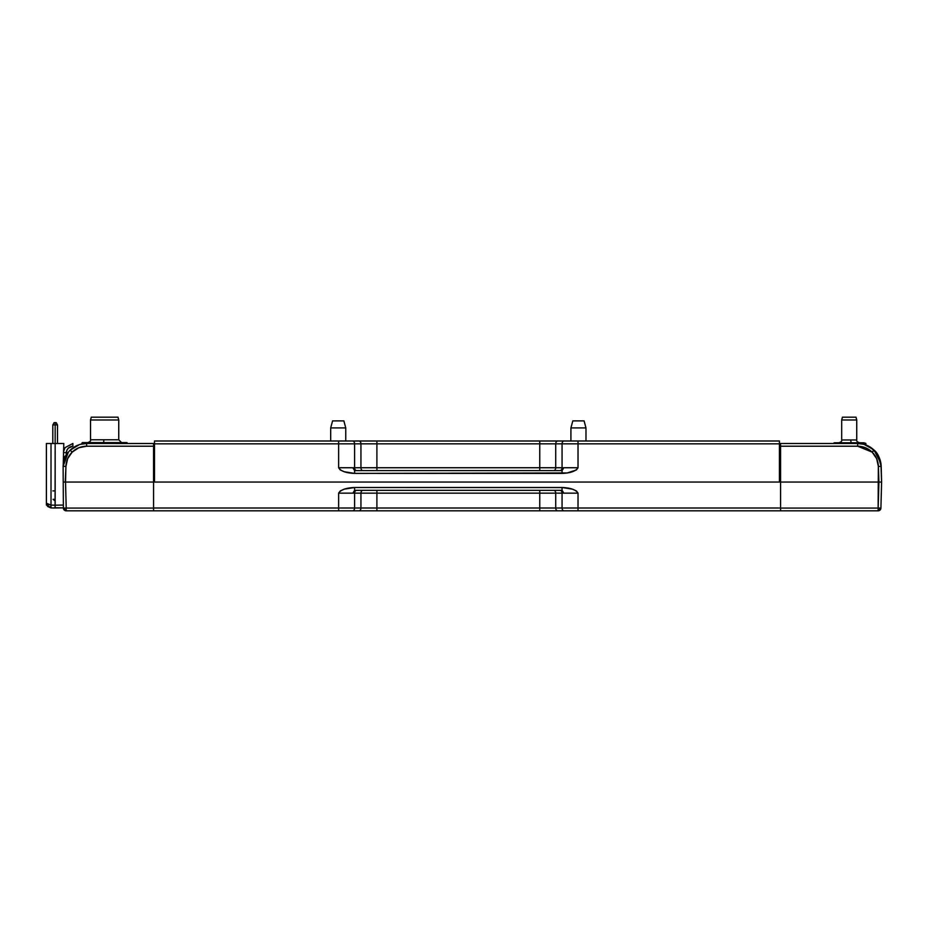 <?xml version="1.0" encoding="UTF-8"?>
<svg xmlns="http://www.w3.org/2000/svg" width="928" height="928" viewBox="0 0 928 928"><rect width="100%" height="100%" fill="white"/><g stroke="black" fill="none" stroke-linecap="round" stroke-linejoin="round"><path stroke-width="1.39" d="M345.75 440.997L345.75 427.912L330.693 427.912L330.693 440.997L330.693 427.912L345.75 427.912L343.87 420.894L332.584 420.894L330.693 427.912L332.584 420.894L343.87 420.894L345.75 427.912L345.75 440.997M864.768 443.016L865.882 443.398L865.882 444.953L865.882 443.398L864.049 442.865M841.684 439.965L856.741 439.965L856.741 419.99L841.684 419.99L841.684 439.965L841.684 419.99L856.741 419.99L855.987 417.171L842.45 417.171L841.684 419.99L842.45 417.171L855.987 417.171L856.741 419.99L856.741 439.965C856.347 441.078 857.286 442.018 859.56 442.784C857.286 442.018 856.347 441.078 856.741 439.965L850.64 439.965L851.173 442.784L850.64 439.965L841.684 439.965C842.079 441.078 841.139 442.018 838.866 442.784C841.139 442.018 842.079 441.078 841.684 439.965L847.798 439.965M847.473 442.969L863.933 442.784L852.67 442.784L860.326 443.398L862.878 442.784L860.326 443.619L852.67 442.784L838.552 442.784L843.656 443.48L847.473 442.969M836.836 442.969L835.548 442.784L836.836 442.969M834.516 442.784L838.552 442.784L833.82 442.969M126.904 442.598L126.092 443.503L115.988 442.598L126.092 443.503L126.742 442.598L103.182 443.503L93.716 442.598L103.182 443.503L113.297 442.598L91.199 442.598L81.722 443.99L82.36 442.598L91.199 442.598L82.36 442.598L81.722 443.503L91.199 442.598L126.904 442.598L127.554 443.503L127.229 442.888M55.123 507.187L55.158 505.192L63.313 505.052L55.158 505.192L55.158 443.48L52.803 443.48L52.803 424.908L55.158 424.908L55.158 443.48L63.777 443.48L63.348 460.207L63.777 443.48L55.158 443.48L55.077 507.952L63.382 507.871L55.088 507.79M52.896 490.889L55.158 490.889L52.896 490.889M53.082 499.357L55.158 499.357L53.082 499.357M55.146 508.01L51.017 507.941L51.017 505.11L55.158 505.192L51.017 505.11L51.017 507.941L55.077 507.941M63.324 461.135L63.232 464.592L63.324 461.135M51.017 507.941L47.746 506.526L48.418 506.363L47.653 506.421L48.418 506.363L47.746 506.526L48.418 506.363L47.746 504.171L46.4 503.231L47.456 506.212M51.005 507.106L48.418 506.363L51.005 507.106M56.19 422.634L57.501 424.908L57.501 443.48L55.158 443.48L55.158 424.908L57.501 424.908L55.158 424.908L55.158 422.634L55.158 424.908L52.803 424.908L54.126 422.634L56.19 422.634L54.126 422.634L52.803 424.908L52.803 443.48L52.803 424.908L54.126 422.634L52.803 424.908L52.803 443.48L52.803 424.908L54.126 422.634M47.038 443.48L46.4 443.48L46.4 503.231L46.4 443.48L51.017 443.48L51.017 505.11L51.017 443.48L46.4 443.48L46.4 503.231L46.4 443.48L46.4 503.231L51.017 505.11L47.746 504.171L48.418 506.363M51.017 443.48L55.158 443.48L51.017 443.48M63.696 452.609L66.294 452.632C66.839 448.804 69.032 446.67 72.883 446.217L72.883 443.48L65.099 447.609L63.568 451.542M63.742 482.05L65.528 482.05L66.213 508.08L63.382 508.08L63.116 466.378L63.382 508.08A2.819 2.819 0 0 0 64.241 510.029L64.241 510.029A2.819 2.819 0 0 1 63.382 508.08M71.224 451.194L70.168 450.184L79.298 444.663L70.168 450.184C74.797 445.823 80.272 443.584 86.629 443.48L86.629 443.503M70.296 450.289L72.152 452.133C68.22 456.089 66.155 460.833 65.934 466.378L65.25 482.061L153.561 482.05L65.528 482.05L65.934 466.378L63.116 466.378C63.394 460.079 65.749 454.674 70.168 450.184C74.797 445.823 80.272 443.584 86.629 443.48L154.5 443.514L153.561 443.48L154.5 443.48L153.561 443.48L153.561 446.217L86.629 446.217C81.026 446.298 76.2 448.27 72.152 452.133L70.168 450.184C65.749 454.674 63.394 460.079 63.116 466.378L65.934 466.378L67.651 458.664L72.152 452.133L78.799 447.76L86.629 446.217L86.629 443.48L86.629 446.217L153.561 446.217L153.561 482.05L153.561 443.48L154.234 482.05L153.758 455.196L154.5 455.184L153.758 455.196L153.665 449.86L154.5 449.86L153.665 449.86M63.116 466.308L68.324 452.238L63.15 465.485M72.883 443.48L72.883 446.217L68.347 448.154L66.886 450.208L66.224 455.184L66.294 452.632M80.156 444.384L86.629 443.48L153.561 443.48L154.234 482.05M65.528 482.05L66.213 508.08L153.561 508.08L66.213 508.08L66.213 510.029L64.612 509.692L64.218 508.115L64.612 509.692L66.213 510.029L66.213 510.829A2.819 2.819 0 0 1 64.241 510.029A2.819 2.819 0 0 0 66.213 510.829L352.605 510.829A2.819 1.995 -90 0 0 354.6 508.01L354.6 493.151A2.819 1.995 90 0 1 356.607 490.332A2.819 1.995 -90 0 0 354.6 493.151L360.946 493.151A2.819 1.995 90 0 1 362.941 490.332A2.819 1.995 -90 0 0 360.946 493.151L352.837 493.151L354.6 490.332L352.837 493.151L354.6 490.332L562.066 490.332L563.841 493.151L539.76 493.151L539.76 490.332L539.76 493.151L376.907 493.151L376.907 490.332L376.907 493.151L360.946 493.151L376.907 493.151L376.907 508.01L360.946 508.01L360.946 493.151L360.946 508.01L338.639 508.01L338.639 510.829L338.639 508.01L354.6 508.01A2.819 1.995 90 0 1 352.605 510.829L358.95 510.829A2.819 1.995 -90 0 0 360.946 508.01L354.6 508.01L354.6 493.151L338.639 493.151L352.837 493.151L354.6 490.332L562.066 490.332L562.066 487.502L562.066 490.332L563.841 493.151L562.066 493.151L562.066 508.01L376.907 508.01L376.907 493.151L539.76 493.151L539.76 508.01L539.76 493.151L555.721 493.151A2.819 1.995 90 0 0 553.726 490.332A2.819 1.995 -90 0 1 555.721 493.151L555.721 508.01L555.721 493.151L562.066 493.151A2.819 1.995 90 0 0 560.071 490.332A2.819 1.995 -90 0 1 562.066 493.151L562.066 508.01L360.946 508.01A2.819 1.995 90 0 1 358.95 510.829L376.907 510.829L376.907 508.01L376.907 510.829L539.76 510.829L539.76 508.01L539.76 510.829L557.716 510.829A2.819 1.995 -90 0 1 555.721 508.01A2.819 1.995 90 0 0 557.716 510.829L564.062 510.829A2.819 1.995 -90 0 1 562.066 508.01A2.819 1.995 90 0 0 564.062 510.829L578.028 510.829L578.028 508.01L562.066 508.01L578.028 508.01L578.028 510.829L878.097 510.829L878.364 466.378L881.194 466.378C880.185 458.432 877.818 453.015 874.095 450.15L873.225 449.349M66.213 508.08L66.213 510.829L878.097 510.829L878.097 510.029L879.698 509.692L878.097 510.029L878.92 482.05L878.364 466.378C878.143 460.798 876.067 456.054 872.158 452.133L857.681 446.217L857.681 443.48L863.968 444.326L873.468 449.57M54.021 500.296L55.158 500.296M118.749 439.779L103.843 439.779L103.681 442.598L103.843 439.779L90.526 439.779L118.749 439.779L118.749 419.99L90.526 419.99L90.526 439.779L90.526 419.99L118.749 419.99L117.995 417.171L91.28 417.171L90.526 419.99L91.28 417.171L117.995 417.171L118.749 419.99L118.749 439.779L121.568 442.598M83.172 443.503L82.859 442.888L83.172 443.503M82.36 442.598L81.722 443.503M352.524 473.315L354.6 473.396L354.6 470.577L352.837 467.747L539.76 467.747L539.76 470.577L539.76 467.747L555.721 467.747A2.819 1.995 -90 0 1 553.738 470.577A2.819 1.995 90 0 0 555.721 467.747L562.066 467.747A2.819 1.995 -90 0 1 560.071 470.577A2.819 1.995 90 0 0 562.066 467.747L376.907 467.747L376.907 470.577L376.907 467.747L360.946 467.747A2.819 1.995 -90 0 0 362.941 470.577A2.819 1.995 90 0 1 360.946 467.747L360.946 443.828L376.907 443.828L376.907 467.747L376.907 443.828L539.76 443.828L539.76 467.747L539.76 443.828L555.721 443.828L555.721 467.747L555.721 443.828L562.066 443.828L562.066 467.747L563.841 467.747L562.066 470.577L354.6 470.577L562.066 470.577L562.066 473.396L562.066 470.577L563.841 467.747L567.252 467.747L562.066 467.747L562.066 443.828A2.819 1.995 -90 0 1 564.062 440.997L338.639 440.997L338.639 443.828L360.946 443.828L360.946 467.747L354.6 467.747L354.6 443.828A2.819 1.995 -90 0 0 352.605 440.997A2.819 1.995 90 0 1 354.6 443.828L360.946 443.828A2.819 1.995 -90 0 0 358.95 440.997A2.819 1.995 90 0 1 360.946 443.828L376.907 443.828L376.907 440.997L376.907 443.828L539.76 443.828L539.76 440.997L539.76 443.828L555.721 443.828A2.819 1.995 -90 0 1 557.716 440.997A2.819 1.995 90 0 0 555.721 443.828L578.028 443.828L578.028 440.997L564.062 440.997A2.819 1.995 90 0 0 562.066 443.828L779.416 443.828L779.416 440.997L578.028 440.997L578.028 443.828L779.416 443.828L779.416 440.997L154.5 440.997L154.5 443.828L338.639 443.828L338.639 440.997L154.5 440.997L154.5 443.828L338.639 443.828L338.639 467.747L354.6 467.747A2.819 1.995 -90 0 0 356.596 470.577A2.819 1.995 90 0 1 354.6 467.747L354.6 443.828L338.639 443.828L338.639 467.747C340.831 471.192 346.144 473.083 354.6 473.396L562.066 473.396C570.523 473.083 575.836 471.192 578.028 467.747L567.252 467.747L578.028 467.747L578.028 443.828L578.028 467.747L576.416 469.951L567.205 472.955L354.6 473.396L354.6 470.577L352.837 467.747L338.639 467.747L340.251 469.951L344.276 471.749L354.6 473.396M779.416 482.05L779.416 443.828L779.416 482.05L154.5 482.05L154.5 443.828L154.5 482.05L779.416 482.05M63.522 462.562A6.96 6.96 0 0 1 66.34 455.103M63.452 462.214L63.452 459.488L63.846 463.513M65.354 455.926L63.452 459.488M780.564 445.753L779.416 445.718L780.564 445.753M849.236 443.48L857.681 443.48L857.681 446.217L780.564 446.217L780.564 443.48L857.681 443.48C863.736 443.456 869.211 445.672 874.095 450.15L872.158 452.133C868.086 448.259 863.26 446.287 857.681 446.217L780.564 446.217L780.564 443.48L779.416 443.48L857.681 443.48C864.026 443.584 869.513 445.823 874.13 450.184L880.452 461.135L874.176 450.231M874.083 450.138L880.916 463.362L881.6 482.05L881.194 466.378L878.364 466.378L876.647 458.641L872.158 452.133L874.13 450.184C878.561 454.674 880.916 460.079 881.194 466.378L877.621 454.511L870.557 447.319L877.621 454.511L881.194 466.378L880.916 463.339M881.6 482.05L880.916 508.08L881.6 482.05L879.292 482.05M878.05 455.242L878.932 456.924M866.532 445.208L871.914 448.27L866.532 445.208M864.165 444.384L857.681 443.48C864.026 443.584 869.513 445.823 874.13 450.184L880.452 461.135L874.13 450.196L879.257 457.643L880.452 461.1M867.506 445.626L872.053 448.375M878.781 482.05L780.564 482.05L780.564 446.217L780.564 482.05L879.593 482.05M880.127 459.998L874.13 450.184C878.561 454.674 880.916 460.079 881.194 466.378M779.416 447.586L780.564 447.586L779.416 447.586M879.86 482.05L880.568 482.05M880.092 508.115L879.698 509.692L880.092 508.115L880.916 508.08L780.564 508.08L878.097 508.08M872.158 452.133L865.488 447.748L857.681 446.217M780.564 480.982L779.416 480.982L780.564 480.982M880.916 508.08A2.819 2.819 0 0 1 880.069 510.029L880.069 510.029A2.819 2.819 0 0 1 878.097 510.829A2.819 2.819 0 0 0 880.916 508.08M564.514 510.829L578.028 510.829M563.853 487.571L354.6 487.502L344.276 489.16L340.251 490.947L338.639 493.151L338.639 508.01L153.561 508.01L153.561 482.05L780.564 482.05L780.564 510.829L780.564 508.01L578.028 508.01L578.028 493.151L576.416 490.947L572.402 489.16L562.066 487.502L354.6 487.502L354.6 490.332L354.6 487.502C346.144 487.826 340.831 489.706 338.639 493.151L338.639 508.01L153.561 508.01L153.561 510.829L153.561 482.05L780.564 482.05L780.564 508.01L578.028 508.01L578.028 493.151L563.841 493.151L578.028 493.151C575.836 489.706 570.523 487.826 562.066 487.502L562.066 490.332M338.639 510.829L354.983 510.829M585.974 440.997L585.974 427.912L570.917 427.912L570.917 440.997L570.917 427.912L585.974 427.912L584.095 420.894L572.808 420.894L570.917 427.912L572.808 420.894L584.095 420.894L585.974 427.912L585.974 440.997M90.526 439.779C90.921 440.893 89.981 441.832 87.708 442.598C89.981 441.832 90.921 440.893 90.526 439.779M46.4 443.48L46.4 505.11M63.928 449.999L65.088 447.609L63.928 449.999M881.182 466.25L881.008 463.977"/></g></svg>
